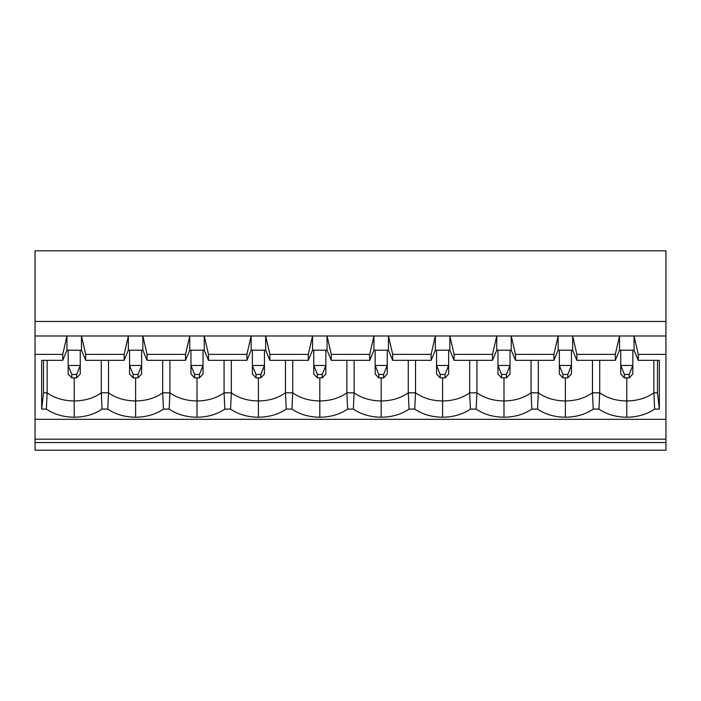 <?xml version="1.0" encoding="UTF-8"?>
<svg xmlns="http://www.w3.org/2000/svg" width="701" height="701" viewBox="0 0 701 701"><rect width="100%" height="100%" fill="white"/><g stroke="black" fill="none" stroke-linecap="round" stroke-linejoin="round"><path stroke-width="1.05" d="M68.163 350.193L68.163 365.484L80.256 365.484L80.256 350.193L80.256 374.036L76.628 377.874L76.628 374.457L71.791 374.457L71.791 377.874L76.628 377.874L71.791 377.874L71.791 374.457L68.163 365.484L68.163 350.193M68.163 374.036L68.163 365.484L68.163 374.036L71.791 377.874L68.163 374.036M68.163 365.484L71.791 374.457L76.628 374.457L80.256 365.484L68.163 365.484M76.628 377.874L80.256 374.036L80.256 365.484L76.628 374.457L76.628 377.874M129.562 350.193L129.562 365.484L141.655 365.484L141.655 350.193L141.655 374.036L138.027 377.874L138.027 374.457L133.19 374.457L133.19 377.874L138.027 377.874L133.19 377.874L133.19 374.457L129.562 365.484L129.562 350.193M129.562 374.036L129.562 365.484L129.562 374.036L133.19 377.874L129.562 374.036M129.562 365.484L133.19 374.457L138.027 374.457L141.655 365.484L129.562 365.484M138.027 377.874L141.655 374.036L141.655 365.484L138.027 374.457L138.027 377.874M190.961 350.193L190.961 365.484L203.045 365.484L203.045 350.193L203.045 374.036L199.426 377.874L199.426 374.457L194.589 374.457L194.589 377.874L199.426 377.874L194.589 377.874L194.589 374.457L190.961 365.484L190.961 350.193M190.961 374.036L190.961 365.484L190.961 374.036L194.589 377.874L190.961 374.036M190.961 365.484L194.589 374.457L199.426 374.457L203.045 365.484L190.961 365.484M199.426 377.874L203.045 374.036L203.045 365.484L199.426 374.457L199.426 377.874M252.36 350.193L252.36 365.484L264.443 365.484L264.443 350.193L264.443 374.036L260.825 377.874L260.825 374.457L255.988 374.457L255.988 377.874L260.825 377.874L255.988 377.874L255.988 374.457L252.36 365.484L252.36 350.193M252.36 374.036L252.36 365.484L252.36 374.036L255.988 377.874L252.36 374.036M252.36 365.484L255.988 374.457L260.825 374.457L264.443 365.484L252.36 365.484M260.825 377.874L264.443 374.036L264.443 365.484L260.825 374.457L260.825 377.874M313.759 350.193L313.759 365.484L325.842 365.484L325.842 350.193L325.842 374.036L322.215 377.874L322.215 374.457L317.387 374.457L317.387 377.874L322.215 377.874L317.387 377.874L317.387 374.457L313.759 365.484L313.759 350.193M313.759 374.036L313.759 365.484L313.759 374.036L317.387 377.874L313.759 374.036M313.759 365.484L317.387 374.457L322.215 374.457L325.842 365.484L313.759 365.484M322.215 377.874L325.842 374.036L325.842 365.484L322.215 374.457L322.215 377.874M375.158 350.193L375.158 365.484L387.241 365.484L387.241 350.193L387.241 374.036L383.613 377.874L383.613 374.457L378.785 374.457L378.785 377.874L383.613 377.874L378.785 377.874L378.785 374.457L375.158 365.484L375.158 350.193M375.158 374.036L375.158 365.484L375.158 374.036L378.785 377.874L375.158 374.036M375.158 365.484L378.785 374.457L383.613 374.457L387.241 365.484L375.158 365.484M383.613 377.874L387.241 374.036L387.241 365.484L383.613 374.457L383.613 377.874M436.557 350.193L436.557 365.484L448.64 365.484L448.64 350.193L448.64 374.036L445.012 377.874L445.012 374.457L440.175 374.457L440.175 377.874L445.012 377.874L440.175 377.874L440.175 374.457L436.557 365.484L436.557 350.193M436.557 374.036L436.557 365.484L436.557 374.036L440.175 377.874L436.557 374.036M436.557 365.484L440.175 374.457L445.012 374.457L448.64 365.484L436.557 365.484M445.012 377.874L448.64 374.036L448.64 365.484L445.012 374.457L445.012 377.874M497.955 350.193L497.955 365.484L510.039 365.484L510.039 350.193L510.039 374.036L506.411 377.874L506.411 374.457L501.574 374.457L501.574 377.874L506.411 377.874L501.574 377.874L501.574 374.457L497.955 365.484L497.955 350.193M497.955 374.036L497.955 365.484L497.955 374.036L501.574 377.874L497.955 374.036M497.955 365.484L501.574 374.457L506.411 374.457L510.039 365.484L497.955 365.484M506.411 377.874L510.039 374.036L510.039 365.484L506.411 374.457L506.411 377.874M559.345 350.193L559.345 365.484L571.438 365.484L571.438 350.193L571.438 374.036L567.81 377.874L567.81 374.457L562.973 374.457L562.973 377.874L567.81 377.874L562.973 377.874L562.973 374.457L559.345 365.484L559.345 350.193M559.345 374.036L559.345 365.484L559.345 374.036L562.973 377.874L559.345 374.036M559.345 365.484L562.973 374.457L567.81 374.457L571.438 365.484L559.345 365.484M567.81 377.874L571.438 374.036L571.438 365.484L567.81 374.457L567.81 377.874M620.744 350.193L620.744 365.484L632.837 365.484L632.837 350.193L632.837 374.036L629.209 377.874L629.209 374.457L624.372 374.457L624.372 377.874L629.209 377.874L624.372 377.874L624.372 374.457L620.744 365.484L620.744 350.193M620.744 374.036L620.744 365.484L620.744 374.036L624.372 377.874L620.744 374.036M620.744 365.484L624.372 374.457L629.209 374.457L632.837 365.484L620.744 365.484M629.209 377.874L632.837 374.036L632.837 365.484L629.209 374.457L629.209 377.874M626.79 377.874L626.79 400.954C637.367 400.832 646.392 398.124 653.867 392.832L653.867 360.332L653.867 392.832C646.392 398.124 637.367 400.832 626.79 400.954L626.79 417.218C637.577 417.095 646.865 414.387 654.638 409.095L653.867 392.832L657.485 392.832L657.485 360.332L657.485 392.832L659.343 409.095L654.638 409.095C646.865 414.387 637.577 417.095 626.79 417.218C616.004 417.095 606.715 414.387 598.943 409.095L593.239 409.095L592.468 392.832L592.468 360.332L592.468 392.832C584.993 398.124 575.968 400.832 565.392 400.954C575.968 400.832 584.993 398.124 592.468 392.832L599.714 392.832L598.943 409.095C606.715 414.387 616.004 417.095 626.79 417.218L626.79 400.954C616.214 400.832 607.189 398.124 599.714 392.832L599.714 360.332L599.714 392.832L592.468 392.832L593.239 409.095C585.466 414.387 576.187 417.095 565.392 417.218C576.187 417.095 585.466 414.387 593.239 409.095L598.943 409.095L599.714 392.832C607.189 398.124 616.214 400.832 626.79 400.954L626.79 377.874M565.392 377.874L565.392 417.218C554.605 417.095 545.317 414.387 537.544 409.095L531.84 409.095L531.069 392.832L531.069 360.332L531.069 392.832C523.594 398.124 514.569 400.832 503.993 400.954C514.569 400.832 523.594 398.124 531.069 392.832L538.315 392.832L537.544 409.095C545.317 414.387 554.605 417.095 565.392 417.218L565.392 400.954C554.815 400.832 545.79 398.124 538.315 392.832L538.315 360.332L538.315 392.832L531.069 392.832L531.84 409.095C524.068 414.387 514.788 417.095 503.993 417.218C514.788 417.095 524.068 414.387 531.84 409.095L537.544 409.095L538.315 392.832C545.79 398.124 554.815 400.832 565.392 400.954L565.392 377.874M503.993 377.874L503.993 417.218C493.206 417.095 483.927 414.387 476.145 409.095L470.441 409.095L469.67 392.832L469.67 360.332L469.67 392.832C462.196 398.124 453.17 400.832 442.594 400.954C453.17 400.832 462.196 398.124 469.67 392.832L476.925 392.832L476.145 409.095C483.927 414.387 493.206 417.095 503.993 417.218L503.993 400.954C493.416 400.832 484.391 398.124 476.925 392.832L476.925 360.332L476.925 392.832L469.67 392.832L470.441 409.095C462.669 414.387 453.389 417.095 442.594 417.218C453.389 417.095 462.669 414.387 470.441 409.095L476.145 409.095L476.925 392.832C484.391 398.124 493.416 400.832 503.993 400.954L503.993 377.874M442.594 377.874L442.594 417.218C431.807 417.095 422.528 414.387 414.747 409.095L409.042 409.095L408.271 392.832L408.271 360.332L408.271 392.832C400.797 398.124 391.771 400.832 381.195 400.954C391.771 400.832 400.797 398.124 408.271 392.832L415.527 392.832L414.747 409.095C422.528 414.387 431.807 417.095 442.594 417.218L442.594 400.954C432.018 400.832 422.992 398.124 415.527 392.832L415.527 360.332L415.527 392.832L408.271 392.832L409.042 409.095C401.27 414.387 391.99 417.095 381.195 417.218C391.99 417.095 401.27 414.387 409.042 409.095L414.747 409.095L415.527 392.832C422.992 398.124 432.018 400.832 442.594 400.954L442.594 377.874M381.195 377.874L381.195 417.218C370.408 417.095 361.129 414.387 353.348 409.095L347.652 409.095L346.872 392.832L346.872 360.332L346.872 392.832C339.398 398.124 330.381 400.832 319.805 400.954C330.381 400.832 339.398 398.124 346.872 392.832L354.128 392.832L353.348 409.095C361.129 414.387 370.408 417.095 381.195 417.218L381.195 400.954C370.619 400.832 361.602 398.124 354.128 392.832L354.128 360.332L354.128 392.832L346.872 392.832L347.652 409.095C339.871 414.387 330.592 417.095 319.805 417.218C330.592 417.095 339.871 414.387 347.652 409.095L353.348 409.095L354.128 392.832C361.602 398.124 370.619 400.832 381.195 400.954L381.195 377.874M319.805 377.874L319.805 417.218C309.01 417.095 299.73 414.387 291.958 409.095L286.253 409.095L285.473 392.832L285.473 360.332L285.473 392.832C278.008 398.124 268.982 400.832 258.406 400.954C268.982 400.832 278.008 398.124 285.473 392.832L292.729 392.832L291.958 409.095C299.73 414.387 309.01 417.095 319.805 417.218L319.805 400.954C309.229 400.832 300.203 398.124 292.729 392.832L292.729 360.332L292.729 392.832L285.473 392.832L286.253 409.095C278.472 414.387 269.193 417.095 258.406 417.218C269.193 417.095 278.472 414.387 286.253 409.095L291.958 409.095L292.729 392.832C300.203 398.124 309.229 400.832 319.805 400.954L319.805 377.874M258.406 377.874L258.406 417.218C247.611 417.095 238.331 414.387 230.559 409.095L224.855 409.095L224.075 392.832L224.075 360.332L224.075 392.832C216.609 398.124 207.584 400.832 197.007 400.954C207.584 400.832 216.609 398.124 224.075 392.832L231.33 392.832L230.559 409.095C238.331 414.387 247.611 417.095 258.406 417.218L258.406 400.954C247.83 400.832 238.804 398.124 231.33 392.832L231.33 360.332L231.33 392.832L224.075 392.832L224.855 409.095C217.073 414.387 207.794 417.095 197.007 417.218C207.794 417.095 217.073 414.387 224.855 409.095L230.559 409.095L231.33 392.832C238.804 398.124 247.83 400.832 258.406 400.954L258.406 377.874M197.007 377.874L197.007 417.218C186.212 417.095 176.932 414.387 169.16 409.095L163.456 409.095L162.685 392.832L162.685 360.332L162.685 392.832C155.21 398.124 146.185 400.832 135.608 400.954C146.185 400.832 155.21 398.124 162.685 392.832L169.931 392.832L169.16 409.095C176.932 414.387 186.212 417.095 197.007 417.218L197.007 400.954C186.431 400.832 177.406 398.124 169.931 392.832L169.931 360.332L169.931 392.832L162.685 392.832L163.456 409.095C155.683 414.387 146.395 417.095 135.608 417.218C146.395 417.095 155.683 414.387 163.456 409.095L169.16 409.095L169.931 392.832C177.406 398.124 186.431 400.832 197.007 400.954L197.007 377.874M135.608 377.874L135.608 417.218C124.813 417.095 115.534 414.387 107.761 409.095L102.057 409.095L101.286 392.832L101.286 360.332L101.286 392.832C93.811 398.124 84.786 400.832 74.21 400.954C84.786 400.832 93.811 398.124 101.286 392.832L108.532 392.832L107.761 409.095C115.534 414.387 124.813 417.095 135.608 417.218L135.608 400.954C125.032 400.832 116.007 398.124 108.532 392.832L108.532 360.332L108.532 392.832L101.286 392.832L102.057 409.095C94.284 414.387 84.996 417.095 74.21 417.218C84.996 417.095 94.284 414.387 102.057 409.095L107.761 409.095L108.532 392.832C116.007 398.124 125.032 400.832 135.608 400.954L135.608 377.874M74.21 377.874L74.21 417.218C63.423 417.095 54.135 414.387 46.362 409.095L41.657 409.095L41.657 360.332L62.731 360.332L62.731 354.373L35.05 354.373L35.05 419.329L665.95 419.329L665.95 354.373L638.269 354.373L638.269 360.332L659.343 360.332L659.343 409.095L659.343 360.332L638.269 360.332L634.046 350.193L619.535 350.193L615.312 360.332L615.312 354.373L576.87 354.373L576.87 360.332L615.312 360.332L576.87 360.332L572.647 350.193L558.145 350.193L553.913 360.332L553.913 354.373L515.48 354.373L515.48 360.332L553.913 360.332L515.48 360.332L511.248 350.193L496.746 350.193L492.514 360.332L492.514 354.373L454.082 354.373L454.082 360.332L492.514 360.332L454.082 360.332L449.849 350.193L435.347 350.193L431.115 360.332L431.115 354.373L392.683 354.373L392.683 360.332L431.115 360.332L392.683 360.332L388.45 350.193L373.948 350.193L369.716 360.332L369.716 354.373L331.284 354.373L331.284 360.332L369.716 360.332L331.284 360.332L327.052 350.193L312.55 350.193L308.317 360.332L308.317 354.373L269.885 354.373L269.885 360.332L308.317 360.332L269.885 360.332L265.653 350.193L251.151 350.193L246.918 360.332L246.918 354.373L208.486 354.373L208.486 360.332L246.918 360.332L208.486 360.332L204.254 350.193L189.752 350.193L185.52 360.332L185.52 354.373L147.087 354.373L147.087 360.332L185.52 360.332L147.087 360.332L142.855 350.193L128.353 350.193L124.13 360.332L124.13 354.373L85.688 354.373L85.688 360.332L124.13 360.332L85.688 360.332L81.465 350.193L66.954 350.193L62.731 360.332L41.657 360.332L41.657 409.095L46.362 409.095L47.133 392.832L43.515 392.832L41.657 409.095L43.515 392.832L43.515 360.332L43.515 392.832L47.133 392.832L46.362 409.095C54.135 414.387 63.423 417.095 74.21 417.218L74.21 400.954C63.633 400.832 54.608 398.124 47.133 392.832C54.608 398.124 63.633 400.832 74.21 400.954L74.21 377.874M665.95 335.998L634.046 335.998L638.269 354.373L665.95 354.373L665.95 250.792L35.05 250.792L665.95 250.792L665.95 321.47L35.05 321.47L665.95 321.47L665.95 419.329L35.05 419.329L35.05 439.185L665.95 439.185L665.95 419.329L665.95 439.185L35.05 439.185L35.05 442.55L665.95 442.55L665.95 439.185L665.95 442.55L35.05 442.55L35.05 450.208L665.95 450.208L35.05 450.208L35.05 354.373L62.731 354.373L66.954 335.998L81.465 335.998L85.688 354.373L124.13 354.373L128.353 335.998L81.465 335.998L142.855 335.998L147.087 354.373L185.52 354.373L189.752 335.998L142.855 335.998L204.254 335.998L208.486 354.373L246.918 354.373L251.151 335.998L204.254 335.998L265.653 335.998L269.885 354.373L308.317 354.373L312.55 335.998L265.653 335.998L327.052 335.998L331.284 354.373L369.716 354.373L373.948 335.998L327.052 335.998L388.45 335.998L392.683 354.373L431.115 354.373L435.347 335.998L388.45 335.998L449.849 335.998L454.082 354.373L492.514 354.373L496.746 335.998L449.849 335.998L511.248 335.998L515.48 354.373L553.913 354.373L558.145 335.998L511.248 335.998L572.647 335.998L576.87 354.373L615.312 354.373L619.535 335.998L572.647 335.998L665.95 335.998M35.05 250.792L35.05 335.998L66.954 335.998L35.05 335.998L35.05 354.373L35.05 250.792M665.95 450.208L665.95 442.55L665.95 450.208M47.133 360.332L47.133 392.832L47.133 360.332M81.465 335.998L81.465 350.193L85.688 360.332L85.688 354.373L81.465 335.998L66.954 335.998L66.954 350.193L81.465 350.193L81.465 335.998M62.731 354.373L62.731 360.332L66.954 350.193L66.954 335.998L62.731 354.373M142.855 335.998L142.855 350.193L147.087 360.332L147.087 354.373L142.855 335.998L128.353 335.998L128.353 350.193L142.855 350.193L142.855 335.998M124.13 354.373L124.13 360.332L128.353 350.193L128.353 335.998L124.13 354.373M204.254 335.998L204.254 350.193L208.486 360.332L208.486 354.373L204.254 335.998L189.752 335.998L189.752 350.193L204.254 350.193L204.254 335.998M185.52 354.373L185.52 360.332L189.752 350.193L189.752 335.998L185.52 354.373M265.653 335.998L265.653 350.193L269.885 360.332L269.885 354.373L265.653 335.998L251.151 335.998L251.151 350.193L265.653 350.193L265.653 335.998M246.918 354.373L246.918 360.332L251.151 350.193L251.151 335.998L246.918 354.373M327.052 335.998L327.052 350.193L331.284 360.332L331.284 354.373L327.052 335.998L312.55 335.998L312.55 350.193L327.052 350.193L327.052 335.998M308.317 354.373L308.317 360.332L312.55 350.193L312.55 335.998L308.317 354.373M388.45 335.998L388.45 350.193L392.683 360.332L392.683 354.373L388.45 335.998L373.948 335.998L373.948 350.193L388.45 350.193L388.45 335.998M369.716 354.373L369.716 360.332L373.948 350.193L373.948 335.998L369.716 354.373M449.849 335.998L449.849 350.193L454.082 360.332L454.082 354.373L449.849 335.998L435.347 335.998L435.347 350.193L449.849 350.193L449.849 335.998M431.115 354.373L431.115 360.332L435.347 350.193L435.347 335.998L431.115 354.373M511.248 335.998L511.248 350.193L515.48 360.332L515.48 354.373L511.248 335.998L496.746 335.998L496.746 350.193L511.248 350.193L511.248 335.998M492.514 354.373L492.514 360.332L496.746 350.193L496.746 335.998L492.514 354.373M572.647 335.998L572.647 350.193L576.87 360.332L576.87 354.373L572.647 335.998L558.145 335.998L558.145 350.193L572.647 350.193L572.647 335.998M553.913 354.373L553.913 360.332L558.145 350.193L558.145 335.998L553.913 354.373M657.485 392.832L653.867 392.832L654.638 409.095L659.343 409.095L657.485 392.832M634.046 335.998L634.046 350.193L638.269 360.332L638.269 354.373L634.046 335.998L619.535 335.998L619.535 350.193L634.046 350.193L634.046 335.998M615.312 354.373L615.312 360.332L619.535 350.193L619.535 335.998L615.312 354.373"/></g></svg>
